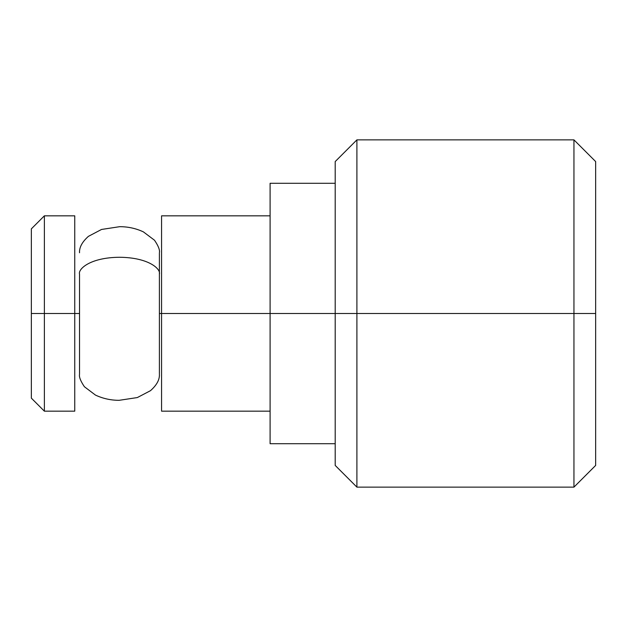 <?xml version="1.0" encoding="UTF-8"?>
<svg xmlns="http://www.w3.org/2000/svg" width="627" height="627" viewBox="0 0 627 627"><rect width="100%" height="100%" fill="white"/><g stroke="black" fill="none" stroke-linecap="round" stroke-linejoin="round"><path stroke-width="0.94" d="M356.904 313.5L573.948 313.5L573.948 139.868L573.948 313.5L595.65 313.5L595.65 161.57L595.65 313.5L573.948 313.5L573.948 487.132L573.948 313.5L356.904 313.5L356.904 139.868L356.904 313.5L335.202 313.5L356.904 313.5L356.904 487.132L356.904 313.5M44.376 313.5L44.376 215.829L44.376 313.5L74.754 313.5L74.754 215.829L74.754 313.5L79.535 313.5L44.376 313.5L44.376 411.171L44.376 313.5L31.35 313.5L44.376 313.5M31.35 228.855L31.35 398.145L31.35 228.855L44.376 215.829L74.754 215.829M270.096 443.72L270.096 183.28L270.096 313.5L161.57 313.5L161.57 215.829L161.57 313.5L159.399 313.5L335.202 313.5L335.202 465.43L335.202 313.5L270.096 313.5L270.096 443.72L335.202 443.72M335.202 161.57L335.202 313.5L335.202 161.57L356.904 139.868L573.948 139.868L595.65 161.57M161.57 411.171L161.57 313.5L161.57 411.171L270.096 411.171M74.754 411.171L74.754 313.5L74.754 411.171L44.376 411.171L31.35 398.145M595.65 465.43L595.65 313.5L595.65 465.43L573.948 487.132L356.904 487.132L335.202 465.43M159.399 252.728C160.003 250.095 158.372 245.925 154.501 240.227L143.395 231.88C135.957 228.4 128.049 226.676 119.686 226.684L101.527 229.458L88.423 236.348C82.192 241.881 79.229 247.336 79.535 252.728L79.535 252.759M159.399 253.222L159.399 274.14L159.399 253.222M79.535 274.14C77.928 269.202 89.912 257.501 119.467 257.266C149.022 257.501 161.006 269.202 159.399 274.14C161.006 269.202 149.022 257.501 119.467 257.266C89.912 257.501 77.928 269.202 79.535 274.14L79.535 373.778L79.535 274.14M159.399 373.778L159.399 274.14L159.399 373.778M161.57 215.829L270.096 215.829M270.096 183.28L335.202 183.28M79.535 374.272C78.931 376.874 80.554 381.028 84.402 386.734L95.469 395.088C102.899 398.568 110.791 400.316 119.146 400.316L137.321 397.565L150.464 390.692C156.719 385.166 159.705 379.696 159.399 374.272"/></g></svg>
